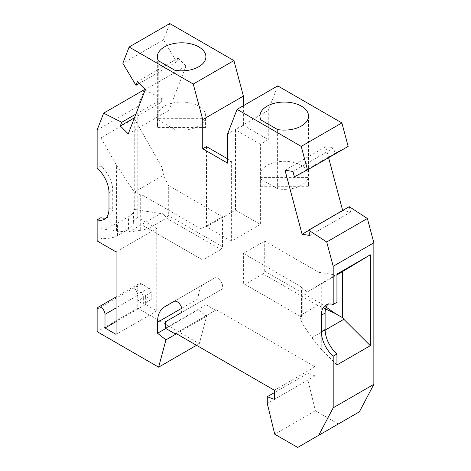 <?xml version="1.0" encoding="UTF-8"?>
<svg xmlns="http://www.w3.org/2000/svg" width="471" height="471" viewBox="0 0 471 471"><rect width="100%" height="100%" fill="white"/><g stroke="black" fill="none" stroke-linecap="round" stroke-linejoin="round"><path stroke-width="0.35" stroke-dasharray="2.35 1.77" d="M359.379 411.825L338.331 423.977L315.376 410.724L307.934 379.991L307.934 373.232L274.381 392.602M144.285 89.696L137.803 106.523L137.803 217.496L156.749 228.435L156.749 310.937L145.657 304.531L145.657 296.33L151.22 299.544L151.22 292.25A3.35 1.931 -120 0 0 148.854 288.146L141.706 284.019A5.581 3.22 -120 0 0 138.916 283.742A5.581 3.22 -120 0 0 137.803 285.667L137.803 308.205L199.286 343.7L206.61 316.371L198.197 309.8L198.197 298.773A33.494 19.34 -120 0 1 205.132 283.436L214.552 277.996A6.7 3.868 -120 0 1 214.558 277.996A6.7 3.868 -120 0 1 221.252 281.864A6.7 3.868 -120 0 1 221.252 289.6L206.092 298.355L206.092 304.784L215.565 310.254L216.354 309.8L315.04 366.774L315.04 375.887L307.934 373.232M145.121 90.114L162.401 98.792L160.976 102.495L168.912 110.414L185.992 66.093L178.056 58.174L176.625 61.872L163.508 39.811L122.849 63.285M169.772 23.55L163.508 39.811M243.395 105.71L243.395 125.31L235.5 129.866L235.5 210.09L206.486 226.839L231.355 241.199L260.369 224.449L235.5 210.09M277.737 85.881L268.264 110.467L268.264 139.669L243.395 125.31M328.593 157.703L325.667 146.734L333.603 147.976L335.028 153.322L348.151 146.41M349.258 206.675L350.683 212.021L342.67 210.484M335.028 153.322L294.375 176.796M333.603 147.976L292.944 171.456M338.331 423.977L297.672 447.45M315.376 410.724L274.717 434.197M307.934 379.991L267.275 403.464M315.04 375.887L274.381 399.361M315.04 366.774L274.381 390.247M216.354 309.8L175.695 333.274M215.565 310.254L174.906 333.727M206.092 304.784L165.433 328.258M206.092 298.355L165.433 321.828M205.132 283.436L173.917 301.458M214.552 277.996L173.899 301.469L214.552 277.996M221.252 289.6L180.593 313.074L221.252 289.6M198.197 309.8L165.827 328.487M206.61 316.371L176.519 333.745M199.286 343.7L196.525 345.296M137.803 308.205L97.144 331.678M145.657 304.531L116.09 321.599M156.749 310.937L116.09 334.41M145.657 296.33L137.762 300.887L137.762 295.417A5.581 3.22 -120 0 0 133.811 288.582L140.959 292.703A3.35 1.931 -120 0 1 143.331 296.807L143.331 304.101L137.762 300.887M137.803 285.667L97.144 309.141M151.22 299.544L143.331 304.101M116.09 251.908L156.749 228.435M137.803 217.496L133.016 220.257A16.75 9.667 -0 0 1 133.428 222.394A16.75 9.667 -0 0 1 128.524 229.236L117.473 235.618A16.75 9.667 180 0 1 101.93 238.208L97.144 240.969M100.894 217.714L100.894 228.659L101.93 228.058L101.93 238.208M137.803 106.523L97.144 129.996M162.401 98.792L135.878 114.112M160.976 102.495L134.453 117.809M168.912 110.414L128.253 133.888M185.992 66.093L145.333 89.567M178.056 58.174L137.397 81.648M176.625 61.872L139.222 83.467M206.486 146.616L206.486 226.839M227.605 158.809L231.355 160.976L227.605 163.143M268.264 110.467L227.605 133.941M268.264 139.669L260.369 144.226L260.369 224.449M231.355 160.976L231.355 241.199M350.683 212.021L310.024 235.494M342.747 210.773L308.676 230.443M325.667 146.734L285.008 170.208M106.075 217.932A22.331 12.894 -120 0 0 108.112 217.119A22.331 12.894 -120 0 0 112.734 206.899L112.734 190.49A22.331 12.894 -120 0 0 100.894 165.998L97.144 168.165M100.894 165.998L100.894 137.779L134.247 118.521L134.247 209.401L133.016 210.113L133.016 220.257M101.93 228.058C107.877 227.234 113.058 225.597 117.473 223.142L128.524 216.766C131.721 214.882 133.358 213.086 133.428 211.385L133.016 210.113M100.894 137.779L116.573 165.356L116.573 231.12L100.894 228.659M116.573 231.12L128.671 232.044L140.276 230.39L140.276 194.723L143.019 195.441L201.158 229.006L222.471 216.701L168.318 185.433L168.318 215.229L163.843 214.529L166.64 217.991L168.318 215.229M134.247 209.401L160.699 213.557L128.671 232.044M134.247 118.521L161.965 167.264L163.561 175.177L168.318 185.433M116.573 165.356L134.341 192.05L163.561 175.177M134.341 192.05L140.276 194.723M163.843 214.529L161.965 213.44L160.699 213.557M161.965 213.44L161.965 167.264M140.276 230.39L148.33 228.588L166.64 217.991M148.33 228.588L143.019 225.521L143.019 195.441M166.398 218.055L220.893 249.518L222.471 246.78L168.129 215.406M222.471 246.78L222.471 216.701M220.893 249.518L202.736 259.998L148.241 228.535M143.019 225.521L202.736 259.998M201.158 259.091L201.158 229.006M328.016 304.237A22.331 12.894 60 0 1 329.729 302.877A22.331 12.894 60 0 1 336.948 302.282M336.948 364.943L321.269 349.299L321.269 283.536L336.948 274.063M317.625 305.367L263.13 273.904L264.708 271.166L264.708 241.081L243.395 253.392L243.395 283.471L299.468 315.847L317.625 305.367L319.055 302.541L318.867 302.147L326.156 307.174M263.13 273.904L244.973 284.384M243.395 253.392L301.534 286.957L301.534 317.042L243.395 283.471M321.269 283.536L307.404 291.967L302.771 288.54L301.534 286.957M301.534 317.042L299.144 315.658L302.771 324.201L311.826 337.789L321.269 349.299M302.771 324.201L302.771 288.54M318.867 302.147L318.867 272.35L264.708 241.081M318.867 272.35L336.624 275.099L307.404 291.967M299.144 315.658L299.468 315.847M311.826 337.789L325.114 330.118M325.579 308.935L317.566 305.126M336.948 274.905L336.624 275.099M264.708 271.166L319.055 302.541M260.369 144.226L235.5 129.866M158.262 119.917L174.976 129.566A24.286 14.018 0 0 0 205.586 118.333L157.65 118.333A24.286 14.018 0 0 0 158.262 119.917L158.262 60.659M174.976 70.309L174.976 129.566M205.586 118.333L205.586 127.453A24.286 14.018 0 0 0 205.904 125.198A24.286 14.018 0 0 0 205.586 122.937L205.586 113.823A24.286 14.018 0 0 0 181.618 102.06A24.286 14.018 0 0 0 157.65 113.823L157.65 122.937A24.286 14.018 0 0 0 157.332 125.198A24.286 14.018 0 0 0 157.65 127.453L157.65 118.333M277.607 129.566L277.607 188.818A24.286 14.018 0 0 0 308.217 177.591L260.28 177.591A24.286 14.018 0 0 0 260.893 179.168L277.607 188.818M260.893 119.911L260.893 179.168M308.217 177.591L308.217 186.704A24.286 14.018 0 0 0 308.534 184.449A24.286 14.018 0 0 0 308.217 182.195L308.217 173.075A24.286 14.018 0 0 0 284.248 161.312A24.286 14.018 0 0 0 260.28 173.075L260.28 182.195A24.286 14.018 0 0 0 259.968 184.449A24.286 14.018 0 0 0 260.28 186.704L260.28 177.591M260.28 173.075L308.217 173.075M308.217 186.704L260.28 186.704M260.28 182.195L308.217 182.195M157.65 113.823L205.586 113.823M205.586 127.453L157.65 127.453M157.65 122.937L205.586 122.937M198.197 298.773L181.771 308.258M137.762 295.417L116.09 307.928M141.706 284.019L133.811 288.582M148.854 288.146L140.959 292.703M151.22 292.25L143.331 296.807M108.984 192.657L112.734 190.49M117.473 235.618L117.473 223.142M128.524 229.236L128.524 216.766M108.984 209.065L112.734 206.899M214.558 277.996L173.899 301.469M138.916 283.742L116.09 296.924M133.428 222.394L133.428 211.385M108.112 217.119L104.362 219.286M325.979 305.043L329.729 302.877M205.904 125.198L205.904 56.826M157.332 125.198L157.332 56.826M308.534 184.449L308.534 116.078M259.968 184.449L259.968 116.078"/><path stroke-width="0.71" d="M318.72 435.298L359.379 411.825L373.856 384.33L373.856 242.806L367.374 218.497L349.258 206.675L308.599 230.148L310.024 235.494L302.088 234.246L285.008 170.208L292.944 171.456L294.375 176.796L307.492 169.884L301.228 146.393L237.078 109.354L227.605 133.941L227.605 163.143L202.736 148.783L202.736 119.581L193.263 84.056L129.119 47.023L122.849 63.285L135.972 85.345L137.397 81.648L145.333 89.567L128.253 133.888L120.317 125.969L121.742 122.266L103.626 113.17L97.144 129.996L97.144 168.165A22.331 12.894 -120 0 1 108.984 192.657L108.984 209.065A22.331 12.894 -120 0 1 104.362 219.286A22.331 12.894 -120 0 1 97.144 219.88L97.144 240.969L116.09 251.908L116.09 334.41L104.998 328.004L104.998 314.334A5.581 3.22 -120 0 0 102.56 308.717A5.581 3.22 -120 0 0 98.256 307.222A5.581 3.22 -120 0 0 97.144 309.141L97.144 331.678L158.633 367.174L165.951 339.844L157.538 333.274L157.538 322.246A33.494 19.34 -120 0 1 164.473 306.909L173.899 301.469A6.7 3.868 -120 0 1 180.593 305.338A6.7 3.868 -120 0 1 180.593 313.074L165.433 321.828L165.433 328.258L174.906 333.727L175.695 333.274L274.381 390.247L274.381 399.361L267.275 396.706L267.275 403.464L274.717 434.197L297.672 447.45L318.72 435.298L333.197 407.804L333.197 356.164A22.331 12.894 60 0 1 321.357 331.672L325.108 329.512L325.108 313.103A22.331 12.894 60 0 1 328.016 304.237M103.626 113.17L144.285 89.696L145.121 90.114M129.119 47.023L169.772 23.55L233.922 60.582L243.395 96.108L243.395 105.71M307.492 169.884L348.151 146.41L341.881 122.919L277.737 85.881L237.078 109.354M342.67 210.484L328.593 157.703M321.357 331.672L321.357 315.264A22.331 12.894 60 0 1 325.979 305.043A22.331 12.894 60 0 1 333.197 304.449L333.197 266.28L326.715 241.97L308.599 230.148M373.856 384.33L333.197 407.804M373.856 242.806L333.197 266.28M333.197 304.449L336.948 302.282L336.948 274.063L370.306 254.805L336.948 274.905M325.114 330.118L343.854 319.303L370.306 345.685L370.306 254.805M370.306 345.685L336.948 364.943L336.948 353.998A22.331 12.894 60 0 1 325.108 329.512M333.197 356.164L336.948 353.998M274.381 392.602L267.275 396.706M173.917 301.458L164.473 306.909M165.827 328.487L157.538 333.274M176.519 333.745L165.951 339.844M196.525 345.296L158.633 367.174M116.09 321.599L104.998 328.004M106.075 217.932A22.331 12.894 -120 0 1 100.894 217.714L97.144 219.88M135.878 114.112L121.742 122.266M134.453 117.809L120.317 125.969M139.222 83.467L135.972 85.345M233.922 60.582L193.263 84.056M158.262 60.659L174.976 70.309A24.286 14.018 0 0 0 205.904 56.826A24.286 14.018 0 0 0 181.618 42.802A24.286 14.018 0 0 0 157.332 56.826A24.286 14.018 0 0 0 158.262 60.659M243.395 96.108L202.736 119.581M227.605 158.809L206.486 146.616L202.736 148.783M341.881 122.919L301.228 146.393M277.607 129.566L260.893 119.911A24.286 14.018 0 0 1 259.968 116.078A24.286 14.018 0 0 1 284.248 102.06A24.286 14.018 0 0 1 308.534 116.078A24.286 14.018 0 0 1 277.607 129.566M367.374 218.497L326.715 241.97M308.676 230.443L302.088 234.246M326.156 307.174L335.582 313.68L342.588 317.725L343.854 319.303M335.582 313.68L325.579 308.935M342.588 317.725L342.588 271.549M181.771 308.258L157.538 322.246M116.09 307.928L104.998 314.334M321.357 315.264L325.108 313.103M116.09 296.924L98.256 307.222"/></g></svg>
